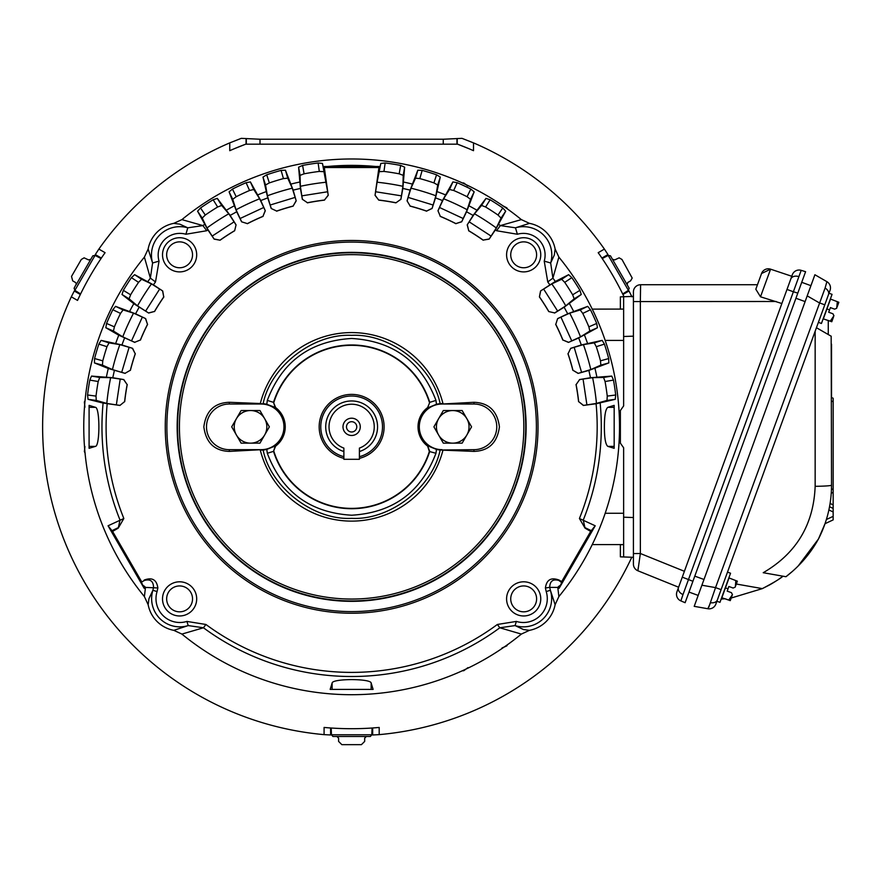 <?xml version="1.0" encoding="UTF-8"?>
<svg xmlns="http://www.w3.org/2000/svg" width="883" height="883" viewBox="0 0 883 883"><rect width="100%" height="100%" fill="white"/><g stroke="black" fill="none" stroke-linecap="round" stroke-linejoin="round"><path stroke-width="1.32" d="M497.372 624.469A245.54 245.54 0 0 1 205.905 624.469L186.909 621.422A23.841 23.841 0 0 1 157.064 591.577L152.891 590.274L148.962 598.652L148.145 604.678A32.252 32.252 0 0 0 173.808 630.341L188.2 625.583L203.454 627.78L181.909 634.082A267.869 267.869 0 0 0 521.356 634.082L499.822 627.78L515.065 625.583L516.356 621.422L497.372 624.469L499.822 627.78A249.668 249.668 0 0 1 203.454 627.78L205.905 624.469M186.909 621.422L188.2 625.583A28.212 28.212 0 0 1 152.891 590.274L153.565 587.383C153.355 581.124 150.298 578.818 144.404 580.451L141.755 581.985M546.213 591.577L545.407 587.957L549.701 587.383L550.374 590.274A28.212 28.212 0 0 1 515.065 625.583L523.442 629.524L529.458 630.341A32.252 32.252 0 0 0 555.12 604.678L550.374 590.274L546.213 591.577A23.841 23.841 0 0 1 516.356 621.422M261.136 403.564L229.337 402.295C214.448 402.803 205.96 410.981 203.841 426.842C205.938 442.692 214.437 450.882 229.337 451.401L261.136 449.679A22.826 22.826 0 0 0 283.962 426.842A22.826 22.826 0 0 0 261.136 404.017L263.112 403.674A23.256 23.256 0 0 1 266.798 404.293L275.628 407.582A24.117 24.117 0 0 1 275.628 446.114L273.509 451.345A81.876 81.876 0 0 0 429.756 451.345L427.637 446.114A24.117 24.117 0 0 1 427.637 407.582L429.756 402.35A81.876 81.876 0 0 0 273.509 402.35L275.628 407.582M442.14 450.12L473.939 451.401L473.939 449.679L440.153 450.01A23.256 23.256 0 0 1 436.467 449.403L435.959 453.288C421.191 492.096 393.09 512.736 351.633 515.219C310.187 512.736 282.074 492.096 267.306 453.288L266.798 449.403A23.256 23.256 0 0 1 263.112 450.01L261.136 450.12M263.112 450.01C270.827 487.593 313.322 520.407 351.633 518.354C389.944 520.407 432.438 487.604 440.153 450.01M267.306 453.288L273.509 451.345L275.264 445.959L266.798 449.403M234.646 230.761L236.07 224.867L234.646 230.761A228.333 228.333 0 0 0 220.088 240.209L214.127 239.116L207.88 229.867A243.851 243.851 0 0 0 206.721 230.728L202.913 225.584L187.781 227.814L179.834 224.172L173.808 223.355A32.252 32.252 0 0 0 148.145 249.017L152.593 262.991L150.364 278.123L155.507 281.931L153.41 284.823L162.715 290.982L163.741 296.953A228.421 228.421 0 0 0 154.503 311.456L148.664 313.046L145.618 311.081L159.657 289.061L162.715 290.982M545.407 587.957C546.555 579.712 551.113 577.085 559.082 580.065L558.862 580.451C552.946 578.818 549.888 581.135 549.701 587.383L557.78 587.416L558.873 596.577A267.869 267.869 0 0 0 558.873 257.119L552.901 278.123L550.672 262.991L554.314 255.044L555.12 249.017A32.252 32.252 0 0 0 529.458 223.355L515.484 227.814L500.352 225.584L496.555 230.728A243.851 243.851 0 0 0 495.385 229.867L489.138 239.116L483.167 240.099A228.421 228.421 0 0 0 468.741 230.728L467.206 224.867L469.193 221.854L491.091 236.081L489.138 239.116M604.38 426.842C604.402 415.507 605.561 409.006 607.846 407.328L614.171 405.363L614.171 448.321L607.846 446.368C605.561 444.701 604.402 438.189 604.38 426.842M548.74 311.567L554.645 312.924L548.74 311.567A228.333 228.333 0 0 0 539.414 296.931L540.551 290.982L555.33 281.467L568.63 274.679L571.831 277.637A265.993 265.993 0 0 1 579.921 290.341L581.257 294.492L564.127 307.218L567.703 313.796L587.703 306.357L590.451 309.734A265.993 265.993 0 0 1 596.698 323.443L597.438 327.736L578.707 337.946L581.334 344.966L602.173 340.385L604.425 344.116A265.993 265.993 0 0 1 608.707 358.553L608.84 362.913L588.873 370.419L590.495 377.725L611.764 376.092L613.486 380.098A265.993 265.993 0 0 1 615.705 394.988L615.241 399.326L596.091 403.763A245.54 245.54 0 0 1 579.425 518.509L595.208 525.782L590.683 531.411L585.043 528.144L583.255 520.054A249.668 249.668 0 0 0 600.164 403.067M538.023 426.842A186.39 186.39 0 0 1 351.633 613.232A186.39 186.39 0 0 1 165.253 426.842A186.39 186.39 0 0 1 351.633 240.463A186.39 186.39 0 0 1 538.023 426.842M506.588 254.812A17.086 17.086 0 0 1 523.674 237.726A17.086 17.086 0 0 1 540.76 254.812A17.086 17.086 0 0 1 523.674 271.898A17.086 17.086 0 0 1 506.588 254.812M536.61 254.812A12.947 12.947 0 0 0 523.674 241.865A12.947 12.947 0 0 0 510.727 254.812A12.947 12.947 0 0 0 523.674 267.759A12.947 12.947 0 0 0 536.61 254.812M162.516 254.812A17.086 17.086 0 0 1 179.602 237.726A17.086 17.086 0 0 1 196.688 254.812A17.086 17.086 0 0 1 179.602 271.898A17.086 17.086 0 0 1 162.516 254.812M192.538 254.812A12.947 12.947 0 0 0 179.602 241.865A12.947 12.947 0 0 0 166.655 254.812A12.947 12.947 0 0 0 179.602 267.759A12.947 12.947 0 0 0 192.538 254.812M162.516 598.884A17.086 17.086 0 0 1 179.602 581.798A17.086 17.086 0 0 1 196.688 598.884A17.086 17.086 0 0 1 179.602 615.97A17.086 17.086 0 0 1 162.516 598.884M192.538 598.884A12.947 12.947 0 0 0 179.602 585.937A12.947 12.947 0 0 0 166.655 598.884A12.947 12.947 0 0 0 179.602 611.831A12.947 12.947 0 0 0 192.538 598.884M506.588 598.884A17.086 17.086 0 0 1 523.674 581.798A17.086 17.086 0 0 1 540.76 598.884A17.086 17.086 0 0 1 523.674 615.97A17.086 17.086 0 0 1 506.588 598.884M536.61 598.884A12.947 12.947 0 0 0 523.674 585.937A12.947 12.947 0 0 0 510.727 598.884A12.947 12.947 0 0 0 523.674 611.831A12.947 12.947 0 0 0 536.61 598.884M536.389 426.842A184.757 184.757 0 0 1 351.633 611.599A184.757 184.757 0 0 1 166.876 426.842A184.757 184.757 0 0 1 351.633 242.097A184.757 184.757 0 0 1 536.389 426.842M351.633 601.334A174.481 174.481 0 0 1 177.152 426.842A174.481 174.481 0 0 1 351.633 252.361A174.481 174.481 0 0 1 526.113 426.842A174.481 174.481 0 0 1 351.633 601.334M473.939 402.295L442.14 404.017L473.939 404.017L473.939 402.295C488.84 402.814 497.339 411.003 499.425 426.842C497.317 442.714 488.818 450.893 473.939 451.401M229.337 402.295L229.337 404.017A22.826 22.826 0 0 0 206.501 426.842A22.826 22.826 0 0 0 229.337 449.679L229.337 451.401M436.467 449.403L428.001 445.959M442.14 449.679A22.826 22.826 0 0 1 419.304 426.842A22.826 22.826 0 0 1 442.14 404.017M435.959 453.288L429.359 451.489L427.637 446.114M427.637 407.582L429.756 402.35L435.959 400.407L436.467 404.293A23.256 23.256 0 0 1 440.153 403.674L442.14 403.564M266.798 404.293L267.306 400.407L273.509 402.35L275.264 407.725M429.359 451.489A81.534 81.534 0 0 1 273.918 451.489M273.918 402.207A81.534 81.534 0 0 1 429.359 402.207M428.001 407.725L436.467 404.293M267.306 400.407C282.074 361.6 310.187 340.959 351.633 338.476C393.078 340.959 421.191 361.6 435.959 400.407M473.939 449.679A22.826 22.826 0 0 0 496.765 426.842A22.826 22.826 0 0 0 473.939 404.017M229.337 404.017L261.136 404.017M261.136 449.679L229.337 449.679M440.153 403.674C432.438 366.103 389.944 333.288 351.633 335.341C313.322 333.288 270.827 366.092 263.112 403.674M540.551 290.982L543.619 289.061L557.648 311.081L554.645 312.924M540.672 291.004L539.414 296.931M548.773 311.456A228.421 228.421 0 0 0 539.524 296.953M557.736 318.642L560.926 317.118L571.754 340.882L568.475 342.405L562.913 340.01A228.421 228.421 0 0 0 555.782 324.359L557.626 318.597L555.782 324.359M562.913 340.01L568.52 342.284M570.793 348.377L574.16 347.317L581.577 372.35L578.111 373.399L572.935 370.264A228.421 228.421 0 0 0 568.056 353.774L570.683 348.321L568.056 353.774M572.935 370.264L578.177 373.299M579.579 379.635L583.056 379.061L586.919 404.889L583.354 405.44L578.663 401.61A228.421 228.421 0 0 0 576.113 384.602L579.579 379.635L576.113 384.602M578.663 401.61L583.42 405.341M395.904 202.847L400.827 199.315L395.904 202.847A228.333 228.333 0 0 0 378.741 200.121L375.043 195.32L377.085 182.218L380.805 163.432L385.154 162.98A265.993 265.993 0 0 1 400.661 165.419L404.657 167.174L402.836 188.432L410.131 190.11L417.814 170.209L422.173 170.386A265.993 265.993 0 0 1 436.566 174.79L440.286 177.075L435.518 197.869L442.504 200.551L452.891 181.92L457.184 182.693A265.993 265.993 0 0 1 470.827 189.061L474.182 191.843L466.566 211.777L473.122 215.408L485.992 198.388L490.131 199.757A265.993 265.993 0 0 1 502.758 207.958L505.694 211.192L495.385 229.867M375.12 195.242L378.741 200.121M395.838 202.737A228.421 228.421 0 0 0 378.807 200.044M375.606 191.754L401.445 195.849L400.827 199.315M407.162 200.783L408.134 197.395L433.111 205.022L432.074 208.487L426.599 211.07A228.421 228.421 0 0 0 410.154 206.048L407.052 200.838L410.154 206.048M426.599 211.07L432.019 208.377M438.078 210.706L439.513 207.483L463.189 218.52L461.677 221.81L455.893 223.609A228.421 228.421 0 0 0 440.308 216.335L437.968 210.75L440.308 216.335M455.893 223.609L461.643 221.688M467.317 224.845L468.741 230.728M483.167 240.099L489.116 238.995M214.127 239.116L212.174 236.081L234.083 221.854L235.949 224.845M214.15 238.995L220.088 240.209M234.525 230.728A228.421 228.421 0 0 0 220.099 240.099M241.633 221.688L240.088 218.52L263.752 207.483L265.297 210.75L262.957 216.335A228.421 228.421 0 0 0 247.372 223.609L241.589 221.81L247.372 223.609M262.957 216.335L265.187 210.706M271.258 208.377L270.165 205.022L295.132 197.395L296.213 200.838L293.123 206.048A228.421 228.421 0 0 0 276.677 211.07L271.202 208.487L276.677 211.07M293.123 206.048L296.114 200.783M302.439 199.315L301.831 195.849L327.659 191.754L328.222 195.32L324.458 200.044A228.421 228.421 0 0 0 307.439 202.737L302.439 199.315L307.439 202.737M324.458 200.044L328.156 195.242M119.845 405.341L116.346 404.889L120.209 379.061L123.786 379.569L127.152 384.602A228.421 228.421 0 0 0 124.613 401.61L119.922 405.44L124.613 401.61M127.152 384.602L123.686 379.635M125.088 373.299L121.699 372.35L129.117 347.317L132.582 348.321L135.22 353.774A228.421 228.421 0 0 0 130.331 370.264L125.088 373.299L130.331 370.264M135.22 353.774L132.472 348.377M134.746 342.284L131.512 340.882L142.351 317.118L145.64 318.597L147.494 324.359A228.421 228.421 0 0 0 140.364 340.01L134.746 342.284L140.364 340.01M147.494 324.359L145.529 318.642M148.631 312.924L154.503 311.456M163.741 296.953L162.593 291.004M578.586 401.71A228.333 228.333 0 0 0 576.014 384.535M572.879 370.363A228.333 228.333 0 0 0 567.946 353.719M562.857 340.121A228.333 228.333 0 0 0 555.661 324.326M483.189 240.209A228.333 228.333 0 0 0 468.63 230.761M455.937 223.719A228.333 228.333 0 0 0 440.198 216.379M426.644 211.18A228.333 228.333 0 0 0 410.043 206.103M324.525 200.121A228.333 228.333 0 0 0 307.372 202.847M293.222 206.103A228.333 228.333 0 0 0 276.622 211.18M263.068 216.379A228.333 228.333 0 0 0 247.339 223.719M163.863 296.931A228.333 228.333 0 0 0 154.536 311.567M147.604 324.326A228.333 228.333 0 0 0 140.408 340.121M135.32 353.719A228.333 228.333 0 0 0 130.397 370.363M127.251 384.535A228.333 228.333 0 0 0 124.691 401.71M119.922 405.44L103.101 403.067A249.668 249.668 0 0 0 120.022 520.054L118.234 528.144L112.582 531.411L108.057 525.782L123.841 518.509L118.234 528.144M557.648 311.081L565.76 305.86L574.171 298.829L572.648 294.79L579.921 290.341M571.831 277.637L564.723 282.35L561.698 279.26L551.776 283.907L543.619 289.061M564.723 282.35A257.461 257.461 0 0 1 572.648 294.79M571.754 340.882L580.517 336.842L589.822 331.048L588.873 326.842L596.698 323.443M590.451 309.734L582.758 313.41L580.197 309.933L569.723 313.156L560.926 317.118M582.758 313.41A257.461 257.461 0 0 1 588.873 326.842M581.577 372.35L590.815 369.569L600.837 365.132L600.484 360.827L608.707 358.553M604.425 344.116L596.29 346.677L594.248 342.88L583.42 344.613L574.16 347.317M596.29 346.677A257.461 257.461 0 0 1 600.484 360.827M586.919 404.889L596.455 403.421L606.996 400.418L607.25 396.103L615.705 394.988M613.486 380.098L605.065 381.511L603.575 377.46L592.614 377.67L583.056 379.061M605.065 381.511A257.461 257.461 0 0 1 607.25 396.103M585.043 528.144L579.425 518.509M559.082 580.065L561.709 581.588L561.676 582.57L559.105 588.321L557.78 587.416A6.523 6.358 124.3 0 1 560.727 585.252M561.522 581.985L558.862 580.451L561.676 582.57M549.866 284.823L547.758 281.931L552.901 278.123A250.253 250.253 0 0 1 555.33 281.467M401.445 195.849L402.913 186.302L403.211 175.353L399.182 173.819L400.661 165.419M385.154 162.98L383.962 171.423A257.461 257.461 0 0 1 399.182 173.819M383.962 171.423L379.646 171.655M433.111 205.022L435.882 195.783L437.714 184.977L433.928 182.902A257.461 257.461 0 0 0 419.822 178.587L415.529 178.189L410.992 188.178L408.134 197.395M463.189 218.52L467.228 209.757L470.54 199.315L467.085 196.721L470.827 189.061M457.184 182.693L453.707 190.485L449.513 189.503L443.63 198.763L439.513 207.483M453.707 190.485A257.461 257.461 0 0 1 467.085 196.721M491.091 236.081L496.312 227.957L501.047 218.079L497.99 215.033A257.461 257.461 0 0 0 485.606 206.997L481.588 205.441L474.48 213.785L469.193 221.854M234.083 221.854L228.785 213.785L221.688 205.441L217.659 206.997L213.134 199.757L217.284 198.388L230.154 215.408L236.699 211.777L229.094 191.843L232.45 189.061A265.993 265.993 0 0 1 246.092 182.693L250.386 181.92L260.761 200.551L267.748 197.869L262.991 177.075L266.699 174.79A265.993 265.993 0 0 1 281.092 170.386L285.452 170.209L293.134 190.11L300.43 188.432L298.609 167.174L302.604 165.419A265.993 265.993 0 0 1 318.123 162.98L322.461 163.432L323.134 166.512L380.131 166.512L378.95 167.538L324.315 167.538L323.134 166.512M207.88 229.867L197.582 211.192L200.518 207.958L205.286 215.033L202.218 218.079L206.953 227.957L212.174 236.081M205.286 215.033A257.461 257.461 0 0 1 217.659 206.997M263.752 207.483L259.635 198.763L253.763 189.503L249.558 190.485L246.092 182.693M232.45 189.061L236.191 196.721L232.737 199.315L236.048 209.757L240.088 218.52M236.191 196.721A257.461 257.461 0 0 1 249.558 190.485M295.132 197.395L292.273 188.178L287.748 178.189L283.443 178.587L281.092 170.386M266.699 174.79L269.337 182.902L265.551 184.977L267.383 195.783L270.165 205.022M269.337 182.902A257.461 257.461 0 0 1 283.443 178.587M302.604 165.419L304.083 173.819A257.461 257.461 0 0 1 319.304 171.423L318.123 162.98M304.083 173.819L300.054 175.353L300.363 186.302L301.831 195.849M322.461 163.432L327.659 191.754M323.62 171.655L319.304 171.423M120.209 379.061L110.651 377.67L99.702 377.46L98.201 381.511A257.461 257.461 0 0 0 96.015 396.103L96.269 400.418L106.81 403.421L116.346 404.889M129.117 347.317L119.845 344.613L109.028 342.88L106.975 346.677A257.461 257.461 0 0 0 102.781 360.827L102.439 365.132L112.45 369.569L121.699 372.35M142.351 317.118L133.543 313.156L123.068 309.933L120.518 313.41A257.461 257.461 0 0 0 114.393 326.842L113.443 331.048L122.748 336.842L131.512 340.882M159.657 289.061L151.49 283.907L141.567 279.26L138.554 282.35A257.461 257.461 0 0 0 130.618 294.79L129.095 298.829L137.505 305.86L145.618 311.081M148.664 313.046L133.797 303.675L122.02 294.492L123.344 290.341A265.993 265.993 0 0 1 131.435 277.637L134.635 274.679L153.41 284.823M144.183 580.065C152.141 577.063 156.699 579.701 157.858 587.957L157.064 591.577M590.683 531.411L561.709 581.588M596.091 403.763L583.354 405.44M579.48 379.569L590.495 377.725M588.873 370.419L578.111 373.399M570.683 348.321L581.334 344.966M578.707 337.946L568.475 342.405M557.626 318.597L567.703 313.796M564.127 307.218L554.612 313.046M496.555 230.728L517.372 234.249A21.656 21.656 0 0 1 544.226 261.114L547.758 281.931M467.206 224.867L473.122 215.408M466.566 211.777L461.677 221.81M437.968 210.75L442.504 200.551M435.518 197.869L432.074 208.487M407.052 200.838L410.131 190.11M402.836 188.432L400.893 199.415M378.95 167.538L375.043 195.32M328.222 195.32L324.315 167.538M302.372 199.415L300.43 188.432M293.134 190.11L296.213 200.838M271.202 208.487L267.748 197.869M260.761 200.551L265.297 210.75M241.589 221.81L236.699 211.777M230.154 215.408L236.07 224.867M155.507 281.931L159.039 261.114A21.656 21.656 0 0 1 185.905 234.249L206.721 230.728M134.801 342.405L118.775 335.187L105.828 327.736L106.567 323.443A265.993 265.993 0 0 1 112.814 309.734L115.574 306.357L135.574 313.796L139.139 307.218M135.574 313.796L145.64 318.597M125.154 373.399L108.278 368.487L94.426 362.913L94.569 358.553A265.993 265.993 0 0 1 98.841 344.116L101.103 340.385L121.942 344.966L124.558 337.946M121.942 344.966L132.582 348.321M103.101 403.067L88.035 399.326L87.56 394.988A265.993 265.993 0 0 1 89.79 380.098L91.501 376.092L112.781 377.725L114.393 370.419M112.781 377.725L123.786 379.569M123.841 518.509A245.54 245.54 0 0 1 107.185 403.763M141.556 581.588L112.582 531.411M614.171 405.363L614.171 407.328L607.846 407.328M595.208 525.782L559.105 588.321M544.226 261.114L550.672 262.991A28.366 28.366 0 0 0 515.484 227.814L517.372 234.249M380.131 166.512L380.805 163.432M326.953 166.545A261.467 261.467 0 0 1 376.313 166.545M200.518 207.958A265.993 265.993 0 0 1 213.134 199.757M185.905 234.249L187.781 227.814A28.366 28.366 0 0 0 152.593 262.991L159.039 261.114M89.095 407.328L89.095 405.363L95.43 407.328C100.022 407.482 100.033 446.191 95.43 446.368L89.095 448.321L89.095 407.328L95.43 407.328M147.936 281.467A250.253 250.253 0 0 1 150.364 278.123L144.393 257.119A267.869 267.869 0 0 0 144.393 596.577L145.485 587.416L144.172 588.321L141.589 582.57M157.858 587.957L145.485 587.416A6.523 6.358 55.7 0 0 142.538 585.252M144.172 588.321L108.057 525.782M332.118 689.391L330.154 689.391L332.118 683.056C332.262 678.464 370.981 678.453 371.158 683.056L373.112 689.391L332.118 689.391L332.118 683.056M373.112 689.391L371.158 689.391L371.158 683.056M555.12 604.678L558.873 596.577M558.873 257.119L555.12 249.017M498.785 224.425A250.253 250.253 0 0 1 500.352 225.584L521.356 219.613A267.869 267.869 0 0 0 181.909 219.613L202.913 225.584A250.253 250.253 0 0 1 204.492 224.425M529.458 223.355L521.356 219.613M181.909 219.613L173.808 223.355M148.145 249.017L144.393 257.119M144.393 596.577L148.145 604.678M173.808 630.341L181.909 634.082M521.356 634.082L529.458 630.341M592.239 544.579L623.63 544.579L620.374 544.712L620.374 556.842L633.42 557.305M605.175 340.419L623.63 340.419L623.63 405.926L620.374 410.54L620.374 443.156L623.63 447.769L623.63 513.277L605.175 513.277M623.63 309.094L592.239 309.116M469.039 426.842A16.302 16.302 0 0 0 438.619 418.697A16.302 16.302 0 0 0 452.736 443.156A16.302 16.302 0 0 0 469.039 426.842M471.566 426.842L462.151 410.54L443.321 410.54L433.906 426.842L443.321 443.156L462.151 443.156L471.566 426.842M343.873 451.544A25.883 25.883 0 0 1 351.633 400.959A25.883 25.883 0 0 1 359.403 451.544L359.403 448.63M343.873 448.1A22.627 22.627 0 0 1 351.633 404.226A22.627 22.627 0 0 1 359.403 448.1L359.403 459.303L343.873 459.303L343.873 448.1M351.633 435.485A8.642 8.642 0 0 1 342.99 426.842A8.642 8.642 0 0 1 351.633 418.2A8.642 8.642 0 0 1 360.275 426.842A8.642 8.642 0 0 1 351.633 435.485M351.633 421.71A5.132 5.132 0 0 0 346.5 426.842A5.132 5.132 0 0 0 351.633 431.986A5.132 5.132 0 0 0 356.776 426.842A5.132 5.132 0 0 0 351.633 421.71M359.403 456.677A30.817 30.817 0 0 0 351.633 396.026A30.817 30.817 0 0 0 343.873 456.677M359.403 458.354A32.45 32.45 0 0 0 351.633 394.392A32.45 32.45 0 0 0 343.873 458.354M266.843 426.842A16.302 16.302 0 0 0 236.412 418.697A16.302 16.302 0 0 0 250.529 443.156A16.302 16.302 0 0 0 266.843 426.842M269.359 426.842L259.944 410.54L241.114 410.54L231.699 426.842L241.114 443.156L259.944 443.156L269.359 426.842M707.846 608.74L710.572 602.681A7.174 5.077 20 0 0 717.371 599.921L715.837 604.138A7.174 7.174 0 0 1 707.846 608.74L694.204 606.345L701.897 585.219L698.188 595.418L688.994 592.074L805.594 271.688L801.179 270.341L805.594 271.688M717.371 599.921L824.777 304.823L819.203 302.792L807.205 295.871L701.897 585.219L715.539 587.614L825.086 288.068L826.896 281.666L814.899 274.745L807.205 295.871L810.925 285.673L801.731 282.317L797.802 293.112L793.375 291.765L683 594.568L680.87 600.893L685.12 602.703L692.912 581.279L682.272 577.151L676.93 591.831A7.174 7.174 0 0 0 680.87 600.893M708.795 607.206L715.539 587.614L721.102 589.645L716.886 601.235L719.954 602.349L730.55 573.233L727.482 572.118M824.777 304.823L830.042 290.341A7.174 7.174 0 0 0 826.896 281.666L814.899 274.745M785.616 576.665L785.958 576.72C799.557 566.213 810.384 553.652 818.442 539.016C827.095 522.107 831.466 504.149 831.532 485.153L831.168 336.213M785.958 576.72L763.221 572.714L785.958 576.72L791.621 572.018M778.618 579.325L782.967 576.191C780.395 578.608 773.519 582.747 762.327 588.619L769.248 585.098M769.523 584.954L772.36 583.321M772.802 583.056L775.782 581.213M736.312 584.027L762.327 588.619L731.212 598.012L730.274 600.606L731.212 598.012M721.643 597.703L728.729 600.076L725.12 598.762L721.146 599.082M831.532 485.153A19.569 1.181 180 0 1 815.152 486.312C813.651 524.623 796.345 553.42 763.221 572.714L782.967 576.191M831.245 336.257L816.444 327.714M823.155 318.818L830.23 321.191L828.265 320.474L828.265 334.536M824.932 523.939L823.828 526.963M826.389 519.513L833.155 516.356L833.155 519.899L825.02 523.696L818.442 539.016L798.464 565.606M831.245 493.255L833.155 492.361L833.155 398.255L831.532 397.493L831.532 344.171M830.097 503.442L833.155 504.866L833.155 492.361M833.155 504.866L833.155 508.42L829.523 506.721L833.155 508.42L833.155 516.356M833.155 398.255L831.532 397.493M331.346 734.336A308.156 308.156 0 0 1 331.291 734.336L330.606 734.976L324.083 734.634A309.017 309.017 0 0 1 71.313 296.82L74.271 290.993L75.176 290.728A308.156 308.156 0 0 1 75.198 290.673M95.485 255.529A308.156 308.156 0 0 1 95.519 255.485L95.298 254.569L98.863 249.094A309.017 309.017 0 0 1 229.757 142.88L229.757 150.684A301.865 301.865 0 0 1 245.695 144.183L457.571 144.183A301.865 301.865 0 0 1 473.509 150.684L473.509 142.88A309.017 309.017 0 0 1 604.402 249.094L598.188 252.681A301.865 301.865 0 0 1 624.016 296.721M473.509 142.88L461.986 138.344L443.255 139.238L260.01 139.238L241.291 138.344L229.757 142.88M628.409 290.364L629.16 288.211L627.14 284.723L627.736 282.505L630.572 280.871L632.195 278.046L621.974 259.47L619.149 257.836L614.689 259.911L612.471 259.304L610.462 255.827L608.221 255.397L602.239 258.564A301.865 301.865 0 0 1 622.681 293.962L628.409 290.364L608.221 255.397M74.867 290.364L95.055 255.397L92.814 255.827L90.806 259.304L88.576 259.911L84.117 257.836L81.302 259.47L71.512 276.423L72.704 280.871L75.53 282.505L76.346 283.907L74.117 288.211L74.867 290.364L80.596 293.962M462.228 670.782L463.741 670.727L467.913 667.669M502.052 647.967L506.732 645.859L507.537 644.579M507.593 209.105L506.787 207.814L502.714 205.772M467.736 185.938L463.763 183.024L462.239 182.969M85.077 400.65L84.371 401.997L84.934 407.14M84.934 446.555L84.415 451.654L85.121 453.001M84.415 451.654L85.077 453.034M84.923 446.478L84.371 451.699M84.371 401.997L84.923 407.218M463.763 183.024L462.228 182.913M467.835 185.982L463.741 182.969M506.787 207.814L502.659 205.684M506.732 645.859L507.593 644.59M501.997 648.012L506.787 645.881M463.741 670.727L467.99 667.636M71.313 296.82L77.527 300.408A301.865 301.865 0 0 1 105.077 252.681L98.863 249.094M371.975 728.022L379.193 727.449A301.865 301.865 0 0 1 324.083 727.449L324.083 734.634M631.786 557.239A309.017 309.017 0 0 1 379.193 734.634L372.67 734.976L371.975 734.336A308.156 308.156 0 0 1 371.931 734.336M631.963 296.82L628.994 290.993L622.934 294.492L622.636 293.873M602.294 258.642L601.908 258.068L607.968 254.569L604.402 249.094M607.968 254.569L607.758 255.485A308.156 308.156 0 0 1 607.78 255.529M628.078 290.673A308.156 308.156 0 0 1 628.1 290.728L628.994 290.993M457.571 144.183L468.718 148.609M245.695 144.183L234.558 148.609M95.298 254.569L101.368 258.068L100.982 258.642M80.64 293.873L80.331 294.492L74.271 290.993M330.606 734.976L330.606 727.978L324.083 727.449M330.606 727.978L331.291 728.022M627.305 291.18L628.1 290.728M607.758 255.485L606.963 255.938M96.302 255.938L95.519 255.485M75.176 290.728L75.96 291.18M101.037 258.564L95.055 255.397M331.291 733.42L331.291 734.336M371.975 734.336L371.975 733.42M372.074 728.022L371.82 734.777L370.33 736.499L332.935 736.499L331.445 734.777L371.82 734.777M331.191 728.022L331.445 734.777M627.14 284.723L612.471 259.304M90.806 259.304L76.126 284.723M336.953 736.499L338.586 738.133L338.586 741.4L341.842 744.656L361.423 744.656L364.679 741.4L364.679 738.133L366.313 736.499M729.303 600.285L730.263 600.639L731.974 595.937L730.274 600.606M730.263 600.639L728.729 600.076L732.437 594.634L731.433 592.659L727.195 591.124L728.045 588.806L725.252 587.791M735.396 586.522L735.815 580.617L737.349 581.18L728.861 577.879M728.045 588.806L728.883 586.489L733.111 588.034L735.153 587.173M732.206 595.285L732.437 594.634M735.638 585.87L737.338 581.202L735.638 585.87M821.455 323.465L832.062 294.348L828.994 293.233L818.398 322.35L821.455 323.465M833.475 317.052L831.775 321.721L833.475 317.052L831.775 321.721L830.23 321.191L833.949 315.75L832.934 313.774L828.707 312.24L829.545 309.922L826.753 308.907M836.709 308.178L837.316 301.732L838.85 302.284L830.362 298.995M829.545 309.922L830.384 307.604L834.623 309.149L836.665 308.288M837.139 306.986L838.839 302.317L837.139 306.986M832.062 294.348L828.994 293.233M831.753 321.743L830.991 321.467M838.839 302.317L838.166 302.041M830.384 307.604L834.623 309.149M832.934 313.774L828.707 312.24M791.786 276.269L770.572 269.172A7.174 7.174 0 0 0 761.543 273.52L757.471 284.734L640.594 284.734L640.352 301.081M798.751 276.567A7.174 5.077 -160 0 0 790.771 279.05L792.338 274.745A7.174 7.174 0 0 1 801.179 270.341L793.375 291.765L786.996 289.436L682.272 577.151M790.771 279.05L786.996 289.436M761.543 273.52L770.572 269.172L760.506 296.798L781.863 303.52M620.374 308.984L620.374 296.854L623.63 296.732L623.63 336.5L633.42 336.158L633.42 301.567L633.42 553.586L640.352 553.498L637.901 570.782L678.608 587.228M633.42 564.127L633.42 553.586L633.42 564.127A7.174 7.174 0 0 0 637.901 570.782L638.21 567.924M776.201 301.489L633.42 301.567L633.42 291.909A7.174 7.174 0 0 1 640.594 284.734M760.506 296.798L755.826 289.238L757.471 284.734L755.826 289.238M633.42 553.586L633.42 517.537L623.63 517.195L623.63 556.963M633.42 336.158L633.42 296.39L623.63 296.732M623.63 447.769L623.63 517.195M623.63 336.5L623.63 405.926M620.374 544.712L623.63 544.601M351.633 599.049A172.207 172.207 0 0 0 523.84 426.842A172.207 172.207 0 0 0 351.633 254.646A172.207 172.207 0 0 0 179.426 426.842A172.207 172.207 0 0 0 351.633 599.049M351.633 600.926A174.083 174.083 0 0 0 525.716 426.842A174.083 174.083 0 0 0 351.633 252.759A174.083 174.083 0 0 0 177.549 426.842A174.083 174.083 0 0 0 351.633 600.926M260.297 450.153A94.26 94.26 0 0 0 442.968 450.153M569.48 303.675A250.253 250.253 0 0 1 573.575 311.235M584.502 335.187A250.253 250.253 0 0 1 587.504 343.244M594.987 368.487A250.253 250.253 0 0 1 596.853 376.886M442.968 403.542A94.26 94.26 0 0 0 260.297 403.542M591.665 530.849L585.252 527.769L590.926 531.047M112.34 531.047L118.013 527.769L111.611 530.849M551.776 283.907A245.949 245.949 0 0 1 565.76 305.86M569.723 313.156A245.949 245.949 0 0 1 580.517 336.842M583.42 344.613A245.949 245.949 0 0 1 590.815 369.569M592.614 377.67A245.949 245.949 0 0 1 596.455 403.421M377.085 182.218A245.949 245.949 0 0 1 402.913 186.302M410.992 188.178A245.949 245.949 0 0 1 435.882 195.783M443.63 198.763A245.949 245.949 0 0 1 467.228 209.757M474.48 213.785A245.949 245.949 0 0 1 496.312 227.957M206.953 227.957A245.949 245.949 0 0 1 228.785 213.785M236.048 209.757A245.949 245.949 0 0 1 259.635 198.763M267.383 195.783A245.949 245.949 0 0 1 292.273 188.178M326.18 182.218A245.949 245.949 0 0 0 300.363 186.302M106.81 403.421A245.949 245.949 0 0 1 110.651 377.67M112.45 369.569A245.949 245.949 0 0 1 119.845 344.613M122.748 336.842A245.949 245.949 0 0 1 133.543 313.156M137.505 305.86A245.949 245.949 0 0 1 151.49 283.907M607.846 446.368L614.171 446.368M561.698 279.26L568.63 274.679M574.171 298.829L581.257 294.492M580.197 309.933L587.703 306.357M589.822 331.048L597.438 327.736M594.248 342.88L602.173 340.385M600.837 365.132L608.84 362.913M603.575 377.46L611.764 376.092M606.996 400.418L615.241 399.326M403.211 175.353L404.657 167.174M403.73 182.075A250.253 250.253 0 0 1 412.107 184.017M415.529 178.189L417.814 170.209M419.822 178.587L422.173 170.386M433.928 182.902L436.566 174.79M437.714 184.977L440.286 177.075M437.284 191.71A250.253 250.253 0 0 1 445.319 194.79M449.513 189.503L452.891 181.92M470.54 199.315L474.182 191.843M469.182 205.916A250.253 250.253 0 0 1 476.699 210.088M481.588 205.441L485.992 198.388M485.606 206.997L490.131 199.757M497.99 215.033L502.758 207.958M501.047 218.079L505.694 211.192M202.218 218.079L197.582 211.192M221.688 205.441L217.284 198.388M226.567 210.088A250.253 250.253 0 0 1 234.094 205.916M232.737 199.315L229.094 191.843M253.763 189.503L250.386 181.92M257.946 194.79A250.253 250.253 0 0 1 265.982 191.71M265.551 184.977L262.991 177.075M287.748 178.189L285.452 170.209M291.158 184.017A250.253 250.253 0 0 1 299.536 182.075M300.054 175.353L298.609 167.174M95.43 446.368L89.095 446.368M96.269 400.418L88.035 399.326M96.015 396.103L87.56 394.988M98.201 381.511L89.79 380.098M99.702 377.46L91.501 376.092M106.424 376.886A250.253 250.253 0 0 1 108.278 368.487M102.439 365.132L94.426 362.913M102.781 360.827L94.569 358.553M106.975 346.677L98.841 344.116M109.028 342.88L101.103 340.385M115.761 343.244A250.253 250.253 0 0 1 118.775 335.187M113.443 331.048L105.828 327.736M114.393 326.842L106.567 323.443M120.518 313.41L112.814 309.734M123.068 309.933L115.574 306.357M129.691 311.235A250.253 250.253 0 0 1 133.797 303.675M129.095 298.829L122.02 294.492M130.618 294.79L123.344 290.341M138.554 282.35L131.435 277.637M141.567 279.26L134.635 274.679M825.086 288.068A7.174 5.077 20 0 1 828.508 294.558M815.152 486.312L815.152 331.257M831.444 489.612L833.155 488.818M833.155 401.798L831.532 401.037M828.872 509.966L833.155 511.963M379.193 734.634L379.193 727.449M457.217 138.631L457.217 144.183M246.059 144.183L246.059 138.631M372.67 727.978L372.67 734.976M246.313 138.896L246.313 144.183M260.01 139.238L260.01 144.183M443.255 144.183L443.255 139.238M456.952 138.896L456.952 144.183M728.983 578.133L721.897 597.592M830.484 299.249L823.398 318.708M703.983 579.48L694.789 576.135M805.119 301.6L795.925 298.255M683 594.568A7.174 5.077 -160 0 1 678.497 587.537M640.352 301.489L640.352 553.498L684.402 571.301"/></g></svg>
